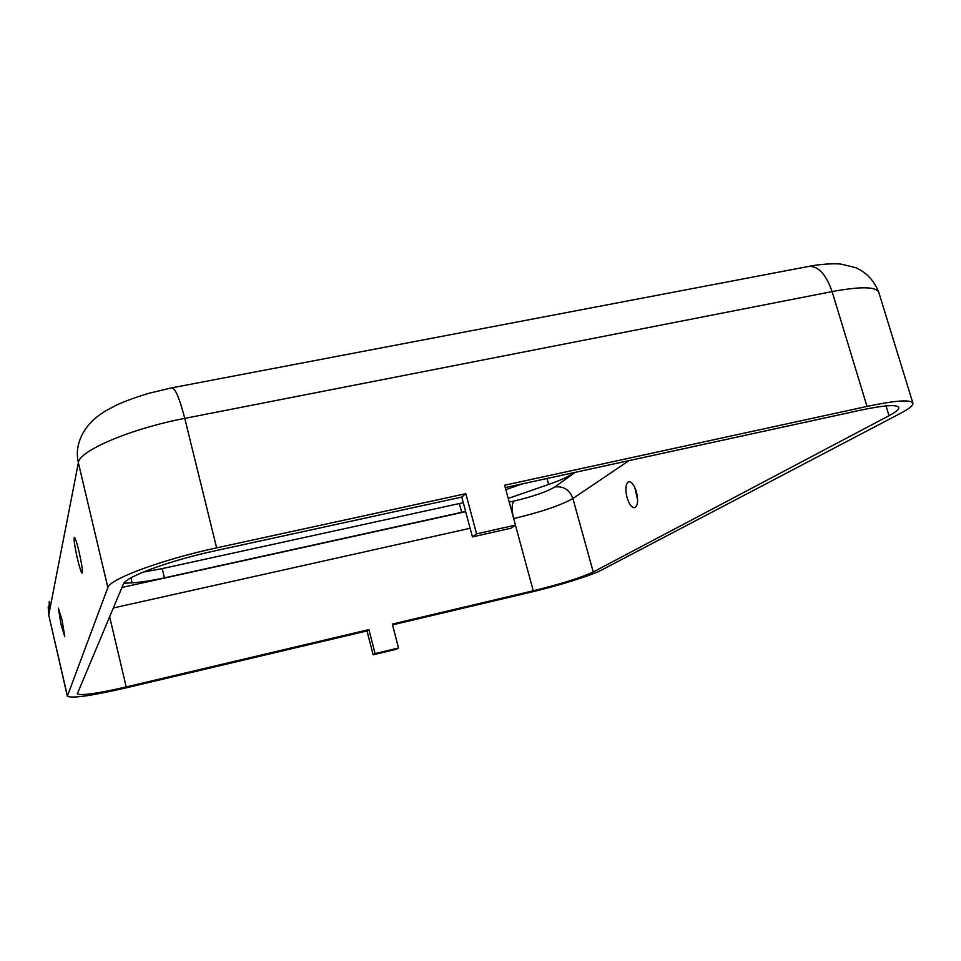 <?xml version="1.0" encoding="UTF-8"?>
<svg xmlns="http://www.w3.org/2000/svg" width="961" height="961" viewBox="0 0 961 961"><rect width="100%" height="100%" fill="white"/><g stroke="black" fill="none" stroke-linecap="round" stroke-linejoin="round"><path stroke-width="1.44" d="M636.398 491.816C638.38 500.333 637.876 505.618 634.873 507.672C631.894 507.997 629.287 504.645 627.04 497.606C625.058 489.137 625.575 483.851 628.59 481.773C631.533 481.437 634.14 484.776 636.398 491.816M634.825 487.503L637.623 499.924M61.023 624.458L64.771 636.59L62.093 620.169L58.357 608.073L61.023 624.458M77.397 558.569C79.715 568.119 81.325 572.972 82.238 573.092C82.802 570.87 81.745 563.783 79.066 551.842C76.748 542.256 75.138 537.439 74.249 537.355C73.697 539.65 74.754 546.713 77.397 558.569M375.09 653.612L373.144 654.813L396.461 649.204L398.515 647.978L375.09 653.612L368.916 629.599L126.203 686.935C97.109 693.578 80.808 695.872 77.312 693.806L123.344 584.156C125.134 576.96 169.472 560.587 214.651 550.905L461.773 497.065L465.821 493.678L216.633 547.866C162.409 559.446 109.422 579.123 107.86 587.555L67.342 696.172L48.723 614.956L67.378 695.8M505.27 487.587L860.011 410.287C884.048 405.23 896.973 404.293 898.775 407.476C899.184 409.302 895.94 412.041 889.021 415.705L593.237 571.987C580.852 577.741 560.864 584.012 533.259 590.775L515.432 525.138L476.584 533.848L472.44 536.911L511.012 528.226L515.468 525.126L504.633 485.233L867.014 406.419C895.496 400.437 910.788 399.344 912.89 403.115C913.37 405.326 909.394 408.653 900.962 413.086L601.646 570.017C591.64 575.387 558.377 585.742 530.58 592.252L392.532 624.878M533.259 590.775L392.328 624.073L398.515 647.978M368.916 629.599L367.006 630.921L125.507 687.992C90.971 695.908 71.582 698.635 67.342 696.172M573.753 472.668L571.615 474.193C567.278 477.197 559.614 480.62 548.611 484.452L508.225 498.435M465.617 511.432L164.451 577.849C151.61 580.648 140.835 582.306 132.125 582.822L123.849 583.267M463.274 502.687L162.229 568.612L143.093 572.131M522.4 483.851L505.834 489.642M472.44 536.911L461.773 497.065M373.144 654.813L367.006 630.921M476.584 533.848L465.821 493.678M575.207 472.344L554.809 486.963C546.725 491.84 533.127 496.525 514.039 501.017L509.21 502.086M465.689 511.672L121.951 587.459M132.125 582.822L130.948 577.885M164.451 577.849L162.229 568.612M461.7 512.321L459.358 503.576M548.611 484.452L546.977 478.494M571.615 474.193L571.339 473.184M109.638 616.71L126.203 686.935M470.121 528.274L113.314 607.977M514.039 501.017C511.841 503.444 511.564 508.729 513.222 516.85M554.809 486.963C563.566 485.978 569.585 489.81 572.876 498.483C560.9 505.342 541.163 512.033 513.679 518.544M629.023 460.619L572.876 498.483L593.237 571.987M886.03 405.902L889.021 415.705M49.287 601.442L48.723 614.956L78.37 462.734C79.066 450.733 130.84 428.642 184.764 418.383L832.106 291.591C860.527 286.33 876.072 286.546 878.75 292.24C874.174 280.672 866.51 272.492 855.758 267.687L841.38 264.179C834.749 263.122 818.027 264.395 809.679 266.233M172.319 387.739L807.3 266.678C817.379 264.912 825.643 273.212 832.106 291.591L867.014 406.419M107.86 587.555L78.37 462.734C76.76 455.73 77.024 448.847 79.162 442.084C83.09 429.351 92.184 418.804 106.443 410.455L116.593 405.049C124.125 401.542 134.624 397.674 148.09 393.469L171.526 387.896C174.938 387.403 179.347 397.566 184.764 418.383L216.633 547.866M48.735 615.508L48.206 606.583M912.89 403.115L878.75 292.24"/></g></svg>
